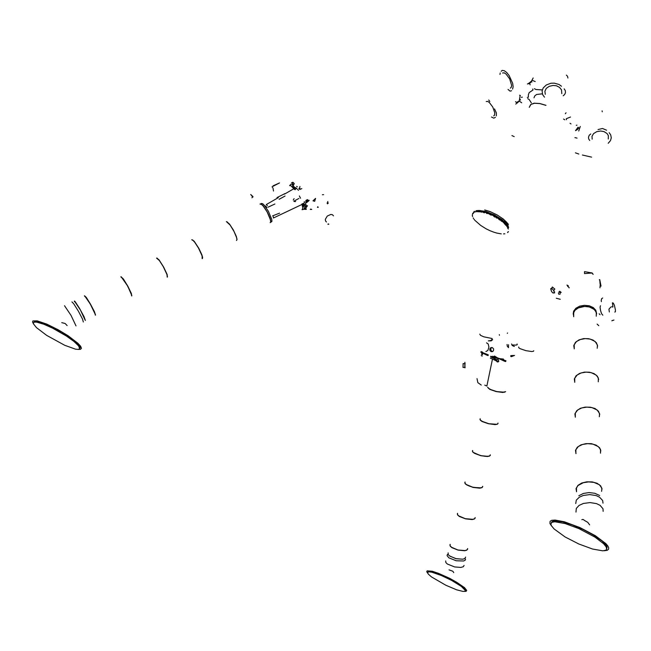<?xml version="1.0" encoding="UTF-8"?>
<svg xmlns="http://www.w3.org/2000/svg" width="651" height="651" viewBox="0 0 651 651"><rect width="100%" height="100%" fill="white"/><g stroke="black" fill="none" stroke-linecap="round" stroke-linejoin="round"><path stroke-width="0.98" d="M507.699 223.431L503.41 219.184L497.502 215.164L490.748 211.876L484.629 209.947L489.853 211.526L496.941 214.838L503.199 219.013L506.738 222.3M508.431 224.44L507.69 223.439M507.625 332.946L507.316 333.288M499.293 334.614L499.463 335.298M271.394 221.999L271.931 221.234L271.695 219.184L268.35 211.274L264.412 205.399L262.727 203.73L261.238 203.397M270.385 222.561L270.824 221.08L270.198 218.435L267.235 211.86L263.297 205.976L261.612 204.308L260.205 203.909M260.001 204.048L261.547 204.422L263.232 206.123L267.138 212.006L270.458 219.843L270.71 221.706L270.206 222.65M236.679 240.398L237.045 239.324L236.313 236.37L233.302 229.876L229.421 223.928L226.426 221.56L230.12 225.091L234.026 231.544L236.598 237.729L236.923 239.601L236.468 240.488M202.355 258.569L202.632 257.487L201.818 254.655L198.791 248.3L194.136 241.236L191.825 239.69M191.687 239.755L192.973 240.219L194.559 241.985L198.474 248.023L202.111 255.957L202.16 258.642M167.388 277.066L167.144 274.51L163.645 267.056L159.072 259.912L156.728 258.04M156.59 258.105L159.292 260.457L163.198 266.576L166.99 274.519L167.217 277.139M131.779 295.904L131.38 293.438L127.84 286.171L123.348 278.962L120.972 276.724M120.834 276.797L123.373 279.271L127.262 285.472L131.209 293.43L131.624 295.969M95.51 315.084L94.428 311.577L90.44 304.041L86.225 297.385L84.549 295.782M84.41 295.847L86.77 298.443L90.652 304.733L94.761 312.692L95.371 315.165M85.346 320.463L84.085 316.72L79.512 308.297L75.247 301.795L74.426 301.039L74.409 301.657M74.775 301.608L80.496 310.088L85.029 319.901M84.72 295.871L90.367 304.09L95.51 314.897M121.289 276.846L127.751 286.212L131.836 295.578M157.225 258.187L159.902 261.206L163.58 267.146L166.566 273.257L167.502 276.577M192.541 239.877L195.365 242.986L198.962 248.804L201.737 254.753L202.518 257.894M227.24 221.91L230.185 225.108L233.693 230.796L236.272 236.582L236.923 239.511M261.352 204.284L263.541 206.44L266.983 211.624L269.742 217.458L270.71 221.421M78.364 349.384L80.48 349.327L81.473 348.277L80.626 346.226L77.982 343.305L68.127 335.778L58.256 329.813L46.774 324.133L37.197 320.837L32.875 320.984L32.574 322.025L33.567 323.978M61.796 322.66L65.067 323.457L67.134 325.598M71.903 301.877L73.766 303.773L78.519 311.455L82.498 319.039L83.361 322.017M64.498 305.71L71.065 315.377L76.029 325.939M79.739 348.375L80.195 347.553L79.78 346.259L76.395 342.434L70.048 337.454L61.674 332.083L44.146 323.425L36.708 321.342L34.69 321.439L33.852 322.326M75.549 349.156L64.685 345.282L46.636 335.346L36.497 327.632L33.543 323.921L33.47 322.758L34.495 322.09L36.741 322.131L43.926 324.247L52.674 328.161L66.5 336.095L73.97 341.474L78.592 345.893L79.666 348.667L78.315 349.392L75.549 349.156M285.032 196.057L279.157 199.312M272.989 188.163L273.534 191.06M276.992 197.57L285.008 193.575M272.753 186.463L279.548 182.947L273.021 185.901M272.004 186.861L272.606 187.423M326.493 221.967L325.508 220.966L325.329 219.314L327.282 216.059L330.854 214.407L332.531 214.74L333.475 215.88M486.216 101.523L487.705 101.418L489.3 102.435L492.774 107.049L494.727 112.802L494.483 115.186L493.702 115.886M304.522 209.134L305.815 208.043L304.31 204.276L305.913 204.333L306.287 206.017L305.628 208.735L304.505 209.142M273.233 216.628L273.387 217.995L302.031 204.414L302.829 208.247L302.072 209.687L303.333 209.435L304.888 208.263L304.237 208.043L303.342 203.324M303.968 203.039L303.456 203.747M306.125 200.239L307.524 199.629L308.305 200.418L309.225 200.353L307.899 201.232M328.177 223.854L327.958 224.375L328.869 224.204M317.859 206.668L317.411 207.384L318.249 207.303M301.836 188.587L300.436 189.205L299.517 188.106L299.989 186.398M291.86 186.601L292.877 186.365M296.246 188.904L292.323 184.965L292.445 184.135L290.948 184.257L289.622 185.6L290.964 185.747L293.739 188.774L284.56 194.063M520.149 95.42L519.327 100.417M519.042 100.938L518.587 101.629M517.797 102.557L515.714 104.111M528.84 83.214L531.533 81.025L533.136 77.974M502.588 73.026L504.159 72.822L506.104 74.027L509.676 78.852L511.629 85.289L511.377 87.128L510.408 88.129M545.294 94.346L544.911 91.319L546.303 88.414L549.167 86.306L553.09 85.411L556.418 85.81L559.518 87.364L561.512 89.805L561.813 93.63M592.141 139.135L592.003 136.336L593.574 133.618L596.747 131.632L600.661 130.981L603.957 131.575L607.082 133.561L608.335 135.628L608.246 138.997M593.126 274.38L591.946 272.989L584.525 273.599L584.533 271.662L591.84 272.891M568.909 287.547L569.137 287.929M551.023 290.094L550.73 288.588L551.6 291.542L553.065 293.056L553.977 292.95L554.099 291.632L554.668 291.917M600.108 285.415L600.002 287.807M599.172 313.79L600.043 314.653M609.295 311.959L608.897 309.127L610.98 306.955M600.442 305.742L600.035 307.248L600.523 310.543L601.622 313.766L602.859 315.198M614.796 312.049L615.341 311.821L615.431 310.055L614.341 305.246L613.307 303.097L612.469 302.796L612.892 306.971M559.29 292.445L559.079 291.632L559.77 291.266L561.121 292.397L560.381 292.983L559.29 292.445M558.371 292.95L558.851 294.301L560.251 294.016M527.318 97.398L528.392 97.235L528.343 94.834L529.19 92.629L533.006 90.041L532.673 89.049M576.273 125.301L576.949 125.122M533.999 97.772L534.805 95.835L536.627 94.501L542.373 93.834M545.92 105.324L539.777 103.493L534.113 103.216L530.646 104.534L529.23 107.317M485.858 351.499L487.835 350.474L488.893 347.113L488.266 344.037L486.574 342.865M479.746 334.118L480.503 335.379L483.807 336.803L492.189 338.479M580.277 126.449L578.739 130.973M505.908 360.809L505.624 361.574L504.956 361.403L498.967 358.709L493.686 357.586L493.027 356.447M484.743 385.14L486.867 386.019L492.449 359.051L496.42 360.996L497.331 362.07L498.821 361.126L498.064 359.433L496.713 359.645L490.642 356.886M490.764 356.3L492.848 357.106L492.726 357.7M511.881 344.94L516.105 345.087L517.179 344.672L517.097 343.956M480.837 352.297L481.154 351.507L481.618 352.175L482.212 351.874L482.896 352.671L482.513 353.07L481.943 352.093M492.677 351.548L491.505 351.019L490.83 349.831L490.96 348.375L491.798 347.439M489.829 348.969L489.991 350.531L491.066 351.605L492.49 351.638L493.466 350.694L493.58 348.977L492.4 347.601L490.838 347.634L489.829 348.969M518.652 346.983L518.757 347.829L520.157 348.724L525.829 350.661L531.712 351.524L533.389 351.312L533.755 350.71M606.756 548.866L607.066 547.011L606.227 545.318L602.134 541.087L593.167 534.862L582.962 529.393L572.213 524.828L562.529 521.825L553.684 520.971L552.04 521.573L551.283 522.786M565.149 536.961L554.066 528.938L551.381 525.658L550.852 523.941L552.032 522.248L554.921 521.736L565.125 523.534L578.942 528.653L595.006 537.173L603.672 543.748L606.268 546.962L606.651 549.306L605.674 550.29L602.777 550.836L592.54 549.053L578.837 543.992L565.149 536.961M604.152 550.738L607.18 550.323L608.571 549.184L608.652 547.743L607.757 545.88L605.902 543.666L595.331 535.659L579.919 527.538L564.336 521.768L555.1 520.035L551.714 520.287L550.054 521.28L549.965 523.485L551.584 526.008M589.627 524.893L587.739 522.371L585.412 520.987M585.135 520.865L583.06 519.408L581.856 519.693M576.005 512.06L576.273 508.455L579.04 505.445L583.41 503.451L590.05 502.588L596.56 503.638L600.027 505.298L602.997 508.773L603.176 511.369M575.728 503.548L576.338 500.131L579.333 497.193L583.223 495.484L589.716 494.605L596.121 495.59L599.579 497.193L602.655 500.562L602.981 503.117M576.55 491.765L576.078 488.73L577.942 485.556L583.296 482.676L588.594 481.862L593.964 482.383L599.392 484.767L601.906 488.209L601.622 491.334M599.652 495.46L594.892 493.279L589.106 492.595L583.353 493.458L578.82 495.696M602.053 489.153L600.735 485.882L597.113 483.286L592.223 481.911L586.763 481.838L581.709 483.075L577.942 485.41L576.078 488.584L576.55 491.611M575.932 453.649L575.63 449.971L578.332 446.496L582.523 444.47L587.698 443.64L592.955 444.161L598.261 446.57L600.523 449.418L600.45 453.202M600.873 450.997L599.579 447.701L596.039 445.081L591.254 443.697L585.916 443.624L580.969 444.885L577.291 447.245L575.468 450.443L575.932 453.511M575.346 417.193L575.045 413.483L577.689 409.984L581.782 407.933L586.852 407.095L591.987 407.616L597.179 410.04L599.595 413.531L599.327 416.721M599.734 414.508L598.464 411.188L595.006 408.543L590.319 407.16L585.103 407.087L580.269 408.356L576.672 410.74L574.89 413.971L575.346 417.055M574.784 382.283L574.483 378.556L577.071 375.025L581.083 372.966L586.03 372.12L591.067 372.641L596.145 375.074L598.318 377.954L598.253 381.787M598.651 379.566L597.406 376.229L594.013 373.576L589.432 372.185L584.329 372.12L579.593 373.397L576.07 375.79L574.337 379.045L574.776 382.145M574.239 348.822L573.946 345.079L576.477 341.531L580.399 339.456L585.257 338.601L590.18 339.122L595.16 341.563L597.472 345.095L597.219 348.318M597.61 346.08L596.389 342.727L593.069 340.074L588.577 338.675L583.581 338.61L578.951 339.903L575.5 342.312L573.8 345.575L574.239 348.7M573.718 316.728L573.352 313.286L574.955 310.315L578.332 307.899L584.508 306.466L589.326 306.987L594.208 309.428L596.292 312.334L596.235 316.207M596.617 313.969L595.413 310.608L592.158 307.939L587.763 306.54L582.865 306.483L578.332 307.777L574.955 310.193L573.352 313.164L573.718 316.606M596.576 313.383L595.836 310.258L593.305 307.606L589.301 305.824L584.476 305.303L579.732 306.165L575.891 308.248L573.629 311.186L573.238 313.904M453.78 572.636L452.86 571.285L448.995 569.894M464.716 591.401L466.222 591.246L466.71 590.4L464.505 587.633L456.782 582.279L449.646 578.357L438.497 573.352L432.337 571.293L427.121 570.829L426.73 571.651L427.544 573.043M445.707 560.926L445.862 562.537L447.335 563.994L454.675 566.956L460.949 567.403L463.325 566.671L464.09 565.377M447.4 554.473L447.042 555.669L448.824 557.801L456.172 560.747L463.618 560.991L465.221 560.161L465.546 559.006M427.756 572.042L429.286 571.171L433.501 571.928L447.188 577.364L461.453 585.615L464.765 588.455L465.628 589.806L465.359 590.62M445.878 585.273L431.564 576.973L428.277 574.117L427.512 572.31L428.976 571.798L431.914 572.229L441.28 575.468L451.574 580.383L461.29 586.356L465.351 590.522L464.977 591.303L463.016 591.458L456.611 589.798L445.878 585.273M505.672 391.658L502.247 392.358L496.461 391.511L489.902 389.257L487.64 387.264L489.812 389.355L496.16 391.568L502.824 392.488L505.705 391.658M497.982 423.085L497.69 423.931L495.932 424.436L488.795 423.711L481.992 421.278L480.161 419.822L480.21 418.788M479.982 419.203L480.365 420.245L482.106 421.482L488.421 423.752L495.077 424.607L497.185 424.297L497.991 423.549M490.317 454.797L489.91 455.798L487.916 456.335L481.195 455.676L474.367 453.177L472.667 451.818L472.618 450.516M472.382 450.964L472.748 452.071L474.465 453.373L480.739 455.7L487.379 456.489L489.503 456.115L490.325 455.301M482.716 486.281L482.139 487.453L479.909 488.006L472.683 487.168L466.45 484.621L465.017 483.262L465.074 482.009M464.83 482.489L465.18 483.66L466.881 485.028L473.114 487.404L479.746 488.136L481.878 487.697L482.716 486.81M475.165 517.529L474.742 518.668L472.561 519.392L465.294 518.692L458.841 515.974L457.531 514.648L457.596 513.281M457.344 513.785L457.669 515.022L459.346 516.455L465.546 518.88L472.17 519.547L474.302 519.042L475.157 518.098M467.67 548.557L467.198 549.794L465.099 550.559L457.987 549.989L451.607 547.328L450.101 545.815L450.167 544.317M449.906 544.854L450.215 546.156L451.867 547.646L458.035 550.128L464.643 550.738L466.791 550.168L467.654 549.151M465.603 557.11L464.749 558.623L462.601 559.209L455.993 558.623L449.841 556.125L448.189 554.619L448.116 552.87M545.92 105.381L539.817 103.558L534.552 103.24L530.956 104.429L529.353 107.081M535.212 81.538L532.339 80.39M531.932 81.92L531.224 81.88M519.596 95.201L520.418 95.502M295.627 201.533L294.032 201.46M298.915 198.498L293.943 201.118M303.163 206.375L302.642 206.774M293.251 187.317L295.351 189.62M299.362 195.918L300.526 198.262M302.503 203.714L302.796 205.789M493.466 358.156L498.397 361.85M462.837 559.185L455.96 558.721L449.638 555.987M451.452 547.214L457.987 550.014L465.205 550.543M458.67 515.844L465.294 518.717L473.041 519.319M465.97 484.271L469.054 485.996L473.643 487.428L480.894 487.876M473.334 452.478L480.129 455.448L485.28 456.343L488.779 456.213M480.788 420.481L483.49 422.043L488.787 423.744L496.697 424.322M488.307 388.265L491.814 390.136L496.444 391.544L504.647 392.203M573.368 314.612L573.702 315.564M573.718 316.296L573.653 312.659M574.231 348.391L574.174 344.77M574.776 381.844L574.719 378.239M575.338 416.754L575.281 413.173M575.923 453.218L575.866 449.662M576.542 491.334L576.485 487.811M492.62 356.284L503.768 360.027L503.378 360.727M498.967 358.652L503.426 359.051L503.768 360.027L506.006 360.809M488.209 354.819L488.079 355.601L487.103 355.324L482.513 353.07L482.562 354.144L482.009 353.981L481.349 351.906M482.896 352.671L488.169 354.779M494.76 357.814L494.394 355.983L498.674 358.563M511.133 355.617L514.518 355.405L511.369 356.642L510.799 356.52L510.758 355.592M481.211 385.034L477.85 382.601L477.004 378.605M481.268 355.625L482.196 356.113M492.449 359.051L490.358 358.237M508.537 344.664L508.537 347.658L507.275 346.226L507.039 344.428M513.191 346.015L514.396 346.381L512.239 345.551L511.629 344.005M492.604 339.619L491.139 340.847L488.307 340.896L490.773 340.546L492.042 339.358M481.52 354.266L482.448 354.762M577.006 138.11L574.89 137.605M578.788 154.043L575.378 152.798M514.209 136.661L511.963 135.587M591.621 157.168L582.409 155.011M464.822 367.856L464.879 362.29L465.009 367.823M465.18 367.555L464.781 367.717M465.091 367.286L464.692 367.53M465.05 367.213L463.064 367.522L463.13 363.616L465.107 363.763M465.148 363.657L464.757 363.429M566.053 112.786L565.32 113.738M519.286 101.076L521.679 102.777M570.04 123.299L571.025 123.934M570.488 117.042L566.256 118.759L566.419 119.686M564.848 119.8L563.538 119.052M522.346 97.17L521.305 97.292M520.1 99.204L520.458 100.075M531.346 102.948L529.173 99.513L527.733 98.651M529.743 83.922L530.134 84.858M534.357 88.739L536.017 89.521L542.299 89.911M516.691 102.606L515.502 101.751L517.276 102.655L518.774 101.646M517.984 101.572L516.813 102.598M528.197 83.556L529.125 83.059M531.135 82.05L529.621 83.458L527.4 83.979M578.877 127.734L577.404 129.582L575.5 130.664L578.104 127.173M563.213 95.787L564.661 94.493L565.499 92.654L565.345 90.66L564.197 88.894M606.577 130.184L602.525 128.491L598.009 129.516M590.774 133.943L589.269 135.278L588.471 137.101L588.65 138.875L589.708 140.453M608.172 143.334L610.508 140.632L611.305 137.874L610.719 134.879L609.133 132.674M561.512 86.282L559.022 84.508L554.294 83.165L550.925 83.271L546.327 84.915L543.146 87.991L542.088 91.002L542.649 94.558L544.505 97.162M602.126 110.792L602.273 111.809M567.892 78.006L567.485 76.248L566.354 75.142M560.242 299.281L556.263 298.239M612.2 320.528L613.95 320.048L611.842 320.788M611.818 306.743L612.697 307.06M568.356 285.797L566.972 285.04L568.526 286.888M601.434 299.842L601.622 298.703L602.688 297.979M600.173 284.422L599.709 279.629L601.068 286.123L600.116 286.285M599.758 279.832L599.302 279.8M551.364 288.613L552.414 287.034L554.807 289.06L553.757 290.639L552.178 288.735L551.023 289.028M554.099 292.698L554.668 292.983M601.345 301.047L601.361 301.625M598.782 325.703L597.17 324.133M554.099 291.632L553.757 290.639M569.112 287.604L568.299 286.749M568.136 286.7L567.696 286.456M591.979 272.85L593.118 274.331M599.302 279.751L599.709 279.629M601.394 299.81L601.166 300.713M489.821 101.507L488.706 100.002M500.204 72.961L499.927 74.474M496.331 115.902L496.347 112.94L494.516 108.839M508 89.447L510.099 91.116L511.621 90.725M512.614 89.089L513.151 86.738L512.679 83.328L509.163 75.581L506.69 72.513L504.248 70.682L502.247 70.373L501.164 71.276M491.481 117.025L493.808 118.165L495.427 117.383M305.824 208.141L306.295 209.362L304.082 209.337M308.314 201.232L306.564 202.616L306.035 202.07M306.654 201.777L308.81 200.858M305.758 202.721L305.726 203.511M305.05 205.862L307.492 205.683L305.864 208.027M296.62 186.316L297.304 186.87M296.84 188.562L295.692 187.643L295.098 187.984M294.228 183.615L293.495 185.161L292.584 183.777L292.584 182.516L292.917 182.239L294.228 183.615M292.885 182.264L291.493 182.882M311.479 209.37L310.291 209.484L310.69 209.052L311.715 209.451M315.572 198.425L314.702 201.346L312.936 200.858L315.572 198.425M297.54 189.254L298.459 190.352M274.893 203.983L268.074 207.221M266.926 207.376L265.274 205.911M278.278 197.684L266.226 204.617L267.406 205.659M272.606 215.904L279.629 213.089M304.253 201.582L304.513 202.778M306.613 201.794L306.352 200.606L308.883 200.622M293.275 200.003L294.13 198.661M302.031 204.414L301.918 203.991M294.887 189.701L293.739 188.774M291.534 182.858L292.917 182.239M327.087 203.267L327.852 201.452M328.373 202.917L327.437 203.828M323.628 194.649L322.44 194.698M298.915 188.456L299.834 189.555M305.693 200.915L305.954 202.103M252.808 197.074L250.692 194.494L253.068 196.862M252.718 196.415L251.945 197.855M252.702 196.333L252.344 196.692M252.498 196L252.181 196.382M507.479 227.085L507.886 228.477L507.479 227.085M506.812 226.589L507.267 226.76L506.812 226.581M505.77 225.246L506.258 225.401L505.77 225.246M505.461 224.904L505.957 225.059L505.461 224.904M505.143 224.554L505.648 224.709L505.143 224.554M504.468 223.863L504.989 224.009L504.468 223.863M501.661 221.413L502.214 221.527L501.661 221.405M500.749 220.722L501.311 220.819L500.749 220.713M499.797 220.03L499.309 219.696L499.797 220.03M498.812 219.363L499.301 219.688L498.812 219.363M496.192 217.743L496.721 218.052L496.192 217.743M494.54 216.832L495.085 217.125L494.54 216.832M493.987 216.539L494.516 216.547L493.67 216.108L493.979 216.539M490.577 214.936L491.139 215.18L490.577 214.936M490.008 214.692L489.625 214.269L490 214.692M486.606 213.422L487.16 213.609L486.606 213.422M483.88 212.633L484.401 212.771L483.88 212.633M483.351 212.503L483.872 212.633L483.351 212.503M481.805 212.177L481.374 211.844L481.805 212.177M480.829 212.023L481.309 212.096L480.829 212.023M479.421 211.86L478.998 211.559L479.421 211.86M478.542 211.811L478.127 211.526L478.542 211.811M477.712 211.803L477.305 211.534L477.712 211.803M475.865 211.982L475.482 211.754L475.865 211.982M472.659 213.463L472.65 214.073L474.335 212.071M472.707 213.349L474.571 212.014M472.431 215.229L472.26 214.814L472.431 215.229M472.463 215.741L472.268 215.326L472.463 215.741M472.65 216.571L472.414 216.148L472.65 216.571M473.48 218.378L473.187 217.955L473.489 218.378M474.367 219.672L474.034 219.249L474.376 219.672M474.839 220.258L480.658 225.441M485.736 228.599L480.666 225.449M486.273 228.892L485.744 228.607M488.47 229.99L486.281 228.892M490.138 230.739L488.478 229.99M491.253 231.203L490.146 230.747M491.806 231.422L491.261 231.211M494.011 232.22L491.814 231.43M495.631 232.724L494.019 232.228M496.689 233.017L495.639 232.732M501.286 233.839L496.697 233.017M503.589 233.88L504.11 233.88L503.589 233.88M504.322 233.815L504.834 233.799L504.322 233.815M507.511 232.545L507.926 232.415L507.511 232.537M508.057 231.797L508.431 231.634L508.057 231.797M508.008 228.778L508.39 228.949L508.008 228.778M506.494 225.596L507.886 227.671M507.406 226.857L507.064 226.377M506.283 225.352L506.828 226.027M505.681 224.652L506.283 225.344M478.713 211.477L485.264 212.372L493.873 215.798L501.473 220.494L506.209 225.254M480.047 211.591L479.486 211.534M479.478 211.534L478.159 211.461M478.151 211.477L477.736 211.461M476.931 211.518L476.361 211.25M475.832 211.665L476.337 211.559M474.205 212.128L473.838 212.316M473.969 212.25L473.611 212.462M507.821 227.549L508.04 227.98M501.368 220.738L501.929 220.844L501.368 220.738M506.218 225.262L506.486 225.588M477.093 211.485L478.697 211.477M476.695 211.266L477.069 211.485M507.227 226.06L508.049 227.345M506.983 225.718L507.235 226.043M506.445 225.026L506.991 225.702M505.843 224.326L506.445 225.018M478.876 211.16L485.451 212.055L494.101 215.505L501.636 220.168L506.372 224.937M480.21 211.266L478.754 211.152M478.745 211.16L478.322 211.144M478.314 211.152L477.899 211.144M477.891 211.16L477.11 211.176M474.131 211.933L473.773 212.136M507.983 227.223L508.203 227.663M501.53 220.42L502.092 220.526L501.53 220.42M506.38 224.937L507.593 226.572M477.647 211.144L478.867 211.16M507.389 225.734L508.366 227.337M507.145 225.392L507.398 225.718M506.006 224.001L507.145 225.384M479.038 210.834L485.63 211.738L494.386 215.245L501.783 219.835L506.535 224.611M480.316 210.94L478.916 210.834M478.908 210.843L478.485 210.818M478.477 210.834L478.07 210.818M478.062 210.834L477.273 210.851M475.848 211.054L476.353 210.957M474.294 211.608L473.936 211.819M508.146 226.906L508.512 227.647M501.693 220.095L502.255 220.201L501.693 220.095M506.543 224.619L507.756 226.247M478.615 210.826L479.03 210.834M477.427 210.843L478.599 210.818M507.308 225.075L508.195 226.377M506.169 223.684L507.308 225.059M479.201 210.517L485.76 211.404L494.467 214.879L502.19 219.696L506.698 224.286M480.454 210.615L479.527 210.533M479.518 210.542L477.435 210.533M476.011 210.729L476.516 210.639M474.457 211.29L474.107 211.502M508.472 226.89L508.667 227.321M508.301 226.581L508.529 227.012M508.447 226.857L508.179 226.41M502.303 220.119L502.865 220.233L502.303 220.119M507.487 225.295L507.91 225.921M506.706 224.294L507.471 225.279M477.59 210.525L479.193 210.517M507.463 224.75L508.154 225.734M506.266 223.285L507.471 224.733M504.159 221.234L506.332 223.358"/></g></svg>
